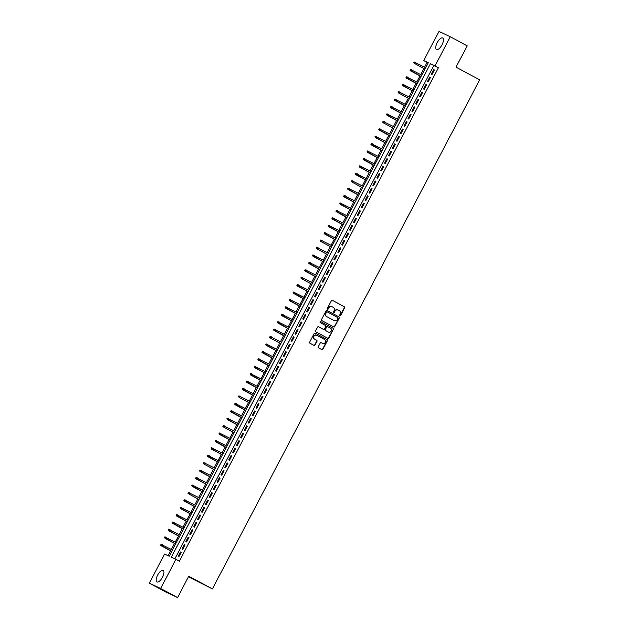 <?xml version="1.0" encoding="UTF-8"?>
<svg xmlns="http://www.w3.org/2000/svg" width="629" height="629" viewBox="0 0 629 629"><rect width="100%" height="100%" fill="white"/><g stroke="black" fill="none" stroke-linecap="round" stroke-linejoin="round"><path stroke-width="0.94" d="M339.864 315.844A0.574 0.527 115.1 0 0 340.596 315.585L344.661 307.848A0.826 0.755 115.1 0 0 344.377 306.763L332.427 300.355A0.826 0.755 115.1 0 0 331.381 300.725L327.324 308.469A0.574 0.527 115.1 0 0 327.544 309.24A0.574 0.527 115.1 0 0 328.252 308.965L328.778 307.966A2.634 2.406 115.1 0 1 332.12 306.771L333.118 307.306A2.634 2.406 115.1 0 1 334.015 310.773L333.496 311.78A0.574 0.527 115.1 0 0 333.716 312.55A0.574 0.527 115.1 0 0 334.424 312.275L334.95 311.276A2.634 2.406 115.1 0 1 338.292 310.081L339.29 310.616A2.634 2.406 115.1 0 1 340.187 314.083L339.668 315.09A0.574 0.527 115.1 0 0 339.864 315.844M339.746 315.758A0.574 0.527 115.1 0 0 340.289 315.443L344.354 307.699A0.826 0.755 115.1 0 0 344.071 306.614L332.285 300.3M327.402 309.138A0.574 0.527 115.1 0 0 327.945 308.823L328.778 307.966M333.574 312.448A0.574 0.527 115.1 0 0 334.117 312.133L334.95 311.276M157.659 575.063A6.542 2.634 118.2 0 1 163.139 570.417A6.542 2.634 118.2 0 1 162.439 577.304A6.542 2.634 118.2 0 1 156.959 581.943A6.542 2.634 118.2 0 1 157.659 575.063M437.194 42.63A6.542 2.634 118.2 0 1 442.674 37.992A6.542 2.634 118.2 0 1 441.967 44.879A6.542 2.634 118.2 0 1 436.495 49.518A6.542 2.634 118.2 0 1 437.194 42.63M318.235 346.744A0.826 0.755 115.1 0 0 318.518 347.829L321.867 349.63A0.826 0.755 115.1 0 0 322.921 349.252L327.426 340.659A0.826 0.755 115.1 0 0 327.151 339.574L315.2 333.173A0.826 0.755 115.1 0 0 314.154 333.543L309.641 342.137A0.826 0.755 115.1 0 0 309.924 343.222L313.973 345.392A0.826 0.755 115.1 0 0 315.019 345.022L316.953 341.343A0.826 0.755 115.1 0 0 316.67 340.258L314.665 339.18A2.201 2.013 115.1 0 1 316.623 335.241A2.201 2.013 115.1 0 1 316.709 335.281L324.572 339.503A2.201 2.013 115.1 0 1 322.614 343.442A2.201 2.013 115.1 0 1 322.528 343.395L321.215 342.695A0.826 0.755 115.1 0 0 320.169 343.064L318.235 346.744M450.309 36.765L467.213 45.831L456.017 67.161L479.675 79.852L212.421 588.901L188.755 576.219L177.559 597.55L160.654 588.485L149.325 583.169L164.609 554.047L169.209 556.201L428.286 62.735L423.687 60.573L438.979 31.45L450.309 36.765L435.024 65.896L430.425 63.733L171.347 557.208L175.947 559.362L160.654 588.485M175.947 559.362L179.328 561.178L438.405 67.704L435.024 65.896M333.763 326.97A0.826 0.755 115.1 0 0 334.809 326.6L339.322 318.007A0.826 0.755 115.1 0 0 339.039 316.922L327.096 310.514A0.826 0.755 115.1 0 0 326.05 310.891L321.537 319.485A0.826 0.755 115.1 0 0 321.82 320.57L333.763 326.97M327.654 338.213A0.826 0.755 115.1 0 0 328.558 337.781L333.378 329.329L328.865 337.93A0.826 0.755 115.1 0 1 327.819 338.3L315.868 331.892A0.826 0.755 115.1 0 1 315.593 330.815L317.519 327.135A0.826 0.755 115.1 0 1 318.565 326.758L323.408 329.36A0.826 0.755 115.1 0 0 324.462 328.983L325.736 326.545A0.826 0.755 115.1 0 0 325.46 325.46L320.413 322.756A0.574 0.527 115.1 0 1 320.924 321.726L320.947 321.733A0.574 0.527 115.1 0 0 320.924 321.726M320.947 321.733L333.095 328.252A0.826 0.755 115.1 0 1 333.378 329.329M432.092 74.458L434.427 70L433.664 69.646L431.321 74.096L432.092 74.458M428.192 81.872L430.535 77.422L429.764 77.06L427.429 81.518L428.192 81.872M424.3 89.294L426.635 84.844L425.872 84.483L423.529 88.941L424.3 89.294M420.4 96.717L422.743 92.266L421.973 91.905L419.637 96.355L420.4 96.717M416.508 104.139L418.843 99.689L418.081 99.327L415.738 103.777L416.508 104.139M412.608 111.561L414.951 107.103L414.181 106.749L411.846 111.199L412.608 111.561M408.716 118.975L411.051 114.525L410.289 114.163L407.946 118.622L408.716 118.975M404.817 126.398L407.16 121.947L406.389 121.586L404.054 126.044L404.817 126.398M400.925 133.82L403.26 129.37L402.497 129.008L400.154 133.458L400.925 133.82M397.025 141.242L399.368 136.792L398.597 136.43L396.262 140.88L397.025 141.242M393.133 148.664L395.468 144.206L394.705 143.852L392.362 148.302L393.133 148.664M389.233 156.078L391.576 151.628L390.806 151.267L388.47 155.725L389.233 156.078M385.341 163.501L387.676 159.051L386.914 158.689L384.571 163.139L385.341 163.501M381.441 170.923L383.784 166.473L383.014 166.111L380.679 170.561L381.441 170.923M377.549 178.345L379.885 173.887L379.122 173.533L376.779 177.983L377.549 178.345M373.65 185.767L375.993 181.309L375.222 180.955L372.887 185.406L373.65 185.767M369.758 193.182L372.093 188.731L371.33 188.37L368.987 192.828L369.758 193.182M365.858 200.604L368.201 196.154L367.43 195.792L365.095 200.242L365.858 200.604M361.966 208.026L364.301 203.576L363.538 203.214L361.195 207.664L361.966 208.026M358.066 215.448L360.409 210.99L359.639 210.636L357.303 215.087L358.066 215.448M354.174 222.87L356.509 218.412L355.747 218.059L353.404 222.509L354.174 222.87M350.274 230.285L352.617 225.835L351.847 225.473L349.512 229.931L350.274 230.285M346.382 237.707L348.718 233.257L347.955 232.895L345.612 237.345L346.382 237.707M342.483 245.129L344.826 240.679L344.055 240.317L341.72 244.767L342.483 245.129M338.591 252.551L340.926 248.093L340.163 247.74L337.82 252.19L338.591 252.551M334.691 259.974L337.034 255.516L336.263 255.162L333.928 259.612L334.691 259.974M330.799 267.388L333.134 262.938L332.371 262.576L330.028 267.034L330.799 267.388M326.899 274.81L329.242 270.36L328.472 269.998L326.137 274.448L326.899 274.81M323.007 282.232L325.342 277.782L324.58 277.42L322.237 281.871L323.007 282.232M319.107 289.654L321.45 285.196L320.68 284.843L318.345 289.293L319.107 289.654M315.215 297.069L317.551 292.619L316.788 292.265L314.445 296.715L315.215 297.069M311.316 304.491L313.659 300.041L312.888 299.679L310.553 304.137L311.316 304.491M307.424 311.913L309.759 307.463L308.996 307.101L306.653 311.552L307.424 311.913M303.524 319.335L305.867 314.885L305.096 314.524L302.761 318.974L303.524 319.335M299.632 326.758L301.967 322.3L301.205 321.946L298.861 326.396L299.632 326.758M295.732 334.172L298.075 329.722L297.305 329.36L294.97 333.818L295.732 334.172M291.84 341.594L294.175 337.144L293.413 336.782L291.07 341.24L291.84 341.594M287.94 349.016L290.284 344.566L289.513 344.205L287.178 348.655L287.94 349.016M284.049 356.439L286.384 351.988L285.621 351.627L283.278 356.077L284.049 356.439M280.149 363.861L282.492 359.403L281.721 359.049L279.386 363.499L280.149 363.861M276.257 371.275L278.592 366.825L277.829 366.463L275.486 370.921L276.257 371.275M272.357 378.697L274.7 374.247L273.929 373.885L271.594 378.344L272.357 378.697M268.465 386.12L270.8 381.669L270.038 381.308L267.695 385.758L268.465 386.12M264.565 393.542L266.908 389.092L266.138 388.73L263.803 393.18L264.565 393.542M260.673 400.964L263.008 396.506L262.246 396.152L259.903 400.602L260.673 400.964M256.774 408.378L259.117 403.928L258.346 403.566L256.011 408.024L256.774 408.378M252.882 415.8L255.217 411.35L254.454 410.989L252.111 415.447L252.882 415.8M248.982 423.223L251.317 418.772L250.554 418.411L248.219 422.861L248.982 423.223M245.09 430.645L247.425 426.195L246.662 425.833L244.319 430.283L245.09 430.645M241.19 438.067L243.525 433.609L242.763 433.255L240.427 437.705L241.19 438.067M237.298 445.481L239.633 441.031L238.871 440.67L236.528 445.128L237.298 445.481M233.398 452.904L235.733 448.453L234.971 448.092L232.636 452.542L233.398 452.904M229.506 460.326L231.842 455.876L231.079 455.514L228.736 459.964L229.506 460.326M225.607 467.748L227.942 463.29L227.179 462.936L224.844 467.386L225.607 467.748M221.715 475.17L224.05 470.712L223.287 470.358L220.944 474.809L221.715 475.17M217.815 482.585L220.15 478.134L219.387 477.773L217.052 482.231L217.815 482.585M213.923 490.007L216.258 485.557L215.495 485.195L213.152 489.645L213.923 490.007M210.023 497.429L212.358 492.979L211.596 492.617L209.26 497.067L210.023 497.429M206.131 504.851L208.466 500.393L207.704 500.039L205.361 504.489L206.131 504.851M202.231 512.273L204.567 507.815L203.804 507.461L201.469 511.912L202.231 512.273M198.339 519.688L200.675 515.237L199.912 514.876L197.569 519.334L198.339 519.688M194.44 527.11L196.775 522.66L196.012 522.298L193.677 526.748L194.44 527.11M190.548 534.532L192.883 530.082L192.12 529.72L189.777 534.17L190.548 534.532M186.648 541.954L188.983 537.496L188.22 537.142L185.885 541.593L186.648 541.954M182.756 549.376L185.091 544.918L184.328 544.565L181.985 549.015L182.756 549.376M438.405 67.704L433.806 65.55L174.823 558.835M180.429 551.979L178.093 556.437L178.856 556.791L181.191 552.341L180.429 551.979L181.176 552.38M428.192 62.916L427.067 62.389L424.575 67.138M423.86 68.498L420.683 74.56M419.968 75.92L416.783 81.974M416.068 83.343L412.891 89.397M412.176 90.765L408.992 96.819M408.276 98.179L405.1 104.241M404.384 105.601L401.2 111.655M400.484 113.023L397.308 119.078M396.592 120.446L393.408 126.5M392.693 127.868L389.516 133.922M388.801 135.282L385.616 141.344M384.901 142.704L381.724 148.758M381.009 150.127L377.825 156.181M377.109 157.549L373.933 163.603M373.217 164.971L370.033 171.025M369.317 172.385L366.141 178.447M365.425 179.808L362.241 185.862M361.526 187.23L358.349 193.284M357.634 194.652L354.449 200.706M353.734 202.074L350.557 208.128M349.842 209.488L346.658 215.55M345.942 216.911L342.766 222.965M342.05 224.333L338.866 230.387M338.15 231.755L334.974 237.809M334.258 239.177L331.074 245.231M330.359 246.592L327.182 252.654M326.467 254.014L323.282 260.068M322.567 261.436L319.39 267.49M318.675 268.858L315.491 274.912M314.775 276.28L311.599 282.335M310.883 283.695L307.699 289.757M306.983 291.117L303.807 297.171M303.092 298.539L299.907 304.593M299.192 305.961L296.015 312.015M295.3 313.376L292.115 319.438M291.4 320.798L288.224 326.86M287.508 328.22L284.324 334.274M283.608 335.642L280.432 341.696M279.716 343.064L276.532 349.119M275.817 350.479L272.64 356.541M271.925 357.901L268.74 363.963M268.025 365.323L264.848 371.377M264.133 372.745L260.949 378.8M260.233 380.168L257.057 386.222M256.341 387.582L253.157 393.644M252.441 395.004L249.265 401.058M248.549 402.426L245.365 408.48M244.65 409.849L241.473 415.903M240.758 417.271L237.573 423.325M236.858 424.685L233.681 430.747M232.966 432.107L229.782 438.161M229.066 439.529L225.89 445.584M225.174 446.952L221.99 453.006M221.274 454.374L218.098 460.428M217.382 461.788L214.198 467.85M213.483 469.21L210.306 475.265M209.591 476.633L206.406 482.687M205.691 484.055L202.514 490.109M201.799 491.477L198.615 497.531M197.899 498.891L194.723 504.953M194.007 506.314L190.823 512.368M190.107 513.736L186.931 519.79M186.215 521.158L183.031 527.212M182.316 528.58L179.139 534.634M178.424 535.994L175.239 542.056M174.524 543.417L171.347 549.471M170.632 550.839L168.092 555.674M188.448 576.809L212.421 588.901M177.559 597.55L166.221 592.235L149.325 583.169M427.067 62.389L423.687 60.573M433.806 65.55L430.425 63.733M433.664 69.646L434.403 70.039M429.764 77.06L430.511 77.461M425.872 84.483L426.611 84.884M421.973 91.905L422.719 92.306M418.081 99.327L418.82 99.728M414.181 106.749L414.928 107.142M410.289 114.163L411.028 114.564M406.389 121.586L407.136 121.987M402.497 129.008L403.236 129.409M398.597 136.43L399.344 136.831M394.705 143.852L395.444 144.245M390.806 151.267L391.553 151.668M386.914 158.689L387.653 159.09M383.014 166.111L383.761 166.512M379.122 173.533L379.861 173.934M375.222 180.955L375.969 181.349M371.33 188.37L372.069 188.771M367.43 195.792L368.177 196.193M363.538 203.214L364.277 203.615M359.639 210.636L360.386 211.037M355.747 218.059L356.486 218.452M351.847 225.473L352.594 225.874M347.955 232.895L348.694 233.296M344.055 240.317L344.802 240.718M340.163 247.74L340.902 248.141M336.263 255.162L337.01 255.555M332.371 262.576L333.111 262.977M328.472 269.998L329.219 270.399M324.58 277.42L325.319 277.821M320.68 284.843L321.427 285.236M316.788 292.265L317.527 292.658M312.888 299.679L313.635 300.08M308.996 307.101L309.735 307.502M305.096 314.524L305.843 314.925M301.205 321.946L301.944 322.339M297.305 329.36L298.052 329.761M293.413 336.782L294.152 337.183M289.513 344.205L290.26 344.606M285.621 351.627L286.36 352.028M281.721 359.049L282.468 359.442M277.829 366.463L278.568 366.864M273.929 373.885L274.676 374.286M270.038 381.308L270.777 381.709M266.138 388.73L266.885 389.131M262.246 396.152L262.985 396.545M258.346 403.566L259.093 403.967M254.454 410.989L255.193 411.39M250.554 418.411L251.301 418.812M246.662 425.833L247.401 426.234M242.763 433.255L243.509 433.648M238.871 440.67L239.61 441.071M234.971 448.092L235.718 448.493M231.079 455.514L231.818 455.915M227.179 462.936L227.926 463.337M223.287 470.358L224.026 470.751M219.387 477.773L220.134 478.174M215.495 485.195L216.234 485.596M211.596 492.617L212.343 493.018M207.704 500.039L208.443 500.44M203.804 507.461L204.551 507.855M199.912 514.876L200.651 515.277M196.012 522.298L196.759 522.699M192.12 529.72L192.859 530.121M188.22 537.142L188.967 537.543M184.328 544.565L185.068 544.958M337.985 309.94A2.634 2.406 115.1 0 0 334.644 311.127M331.813 306.63A2.634 2.406 115.1 0 0 328.472 307.817M333.606 326.891A0.826 0.755 115.1 0 0 334.502 326.459L339.015 317.865A0.826 0.755 115.1 0 0 338.732 316.78L326.946 310.459M337.97 318.305A0.574 0.527 115.1 0 0 337.773 317.551L327.292 311.929A0.574 0.527 115.1 0 0 326.561 312.188L326.003 313.242A2.634 2.406 115.1 0 0 326.899 316.717L334.07 320.554A2.634 2.406 115.1 0 0 337.419 319.367L337.97 318.305M327.245 311.905L326.986 311.787A0.574 0.527 115.1 0 0 326.254 312.047L326.561 312.188M333.975 320.515A2.634 2.406 115.1 0 1 333.763 320.413L326.6 316.568A2.634 2.406 115.1 0 1 325.696 313.1L326.254 312.047M318.423 326.703L323.109 329.211A0.826 0.755 115.1 0 0 323.172 329.242M320.829 321.694L333.095 328.252M328.44 332.049A2.201 2.013 115.1 0 0 331.263 331.011A2.201 2.013 115.1 0 0 330.484 328.157L327.717 326.671A0.826 0.755 115.1 0 0 326.671 327.041L325.39 329.486A0.826 0.755 115.1 0 0 325.665 330.571L328.134 331.908A2.201 2.013 115.1 0 0 328.314 331.994M327.646 326.64L327.41 326.53A0.826 0.755 115.1 0 0 326.365 326.899L326.671 327.041M328.134 331.908L325.366 330.422A0.826 0.755 115.1 0 1 325.083 329.337L326.365 326.899M333.071 329.187A0.826 0.755 115.1 0 0 332.788 328.102M322.402 343.34A2.201 2.013 115.1 0 1 322.221 343.253L321.065 342.632M316.529 335.202L316.403 335.139A2.201 2.013 115.1 0 0 313.58 336.185A2.201 2.013 115.1 0 0 314.358 339.039L314.665 339.18M313.816 345.305A0.826 0.755 115.1 0 0 314.712 344.873L316.646 341.201A0.826 0.755 115.1 0 0 316.363 340.116L314.358 339.039M321.71 349.543A0.826 0.755 115.1 0 0 322.614 349.111L327.119 340.517A0.826 0.755 115.1 0 0 326.844 339.432L315.058 333.111M414.362 63.403L424.952 69.08L414.362 63.403L413.756 62.696L414.456 62.098L413.756 62.696M414.149 61.956L425.668 67.72M414.456 62.098L415.612 62.326L414.912 63.663L414.063 62.837M410.257 69.371L410.171 70.259L410.257 69.371L411.72 69.748L411.012 71.085L410.462 70.825L421.053 76.502M410.171 70.259L421.068 76.479M410.556 69.52L421.768 75.142M410.462 70.825L409.864 70.118M406.358 76.793L406.271 77.681L406.358 76.793L407.82 77.17L407.12 78.507L406.57 78.248L417.161 83.924M406.271 77.681L417.169 83.893M406.664 76.942L417.876 82.556M406.57 78.248L405.964 77.54M402.466 84.215L402.379 85.104L402.466 84.215L403.928 84.593L403.22 85.929L402.67 85.67L413.261 91.347M402.379 85.104L413.277 91.315M402.764 84.357L413.976 89.978M402.67 85.67L402.073 84.954M398.778 93.092L409.369 98.769L398.778 93.092L398.173 92.377L398.872 91.779L398.173 92.377M398.566 91.637L410.084 97.401M398.872 91.779L400.028 92.015L399.329 93.344L398.479 92.518M394.674 99.06L394.587 99.94L394.674 99.06L396.136 99.429L395.429 100.766L394.878 100.506L405.469 106.183M394.587 99.94L405.485 106.159M394.973 99.201L406.185 104.823M394.878 100.506L394.281 99.799M390.774 106.474L390.688 107.362L390.774 106.474L392.237 106.851L391.537 108.188L390.986 107.929L401.577 113.605M390.688 107.362L401.585 113.574M391.081 106.623L402.293 112.245M390.986 107.929L390.381 107.221M386.882 113.896L386.796 114.785L386.882 113.896L388.345 114.274L387.637 115.61L387.087 115.351L397.677 121.027M386.796 114.785L397.693 120.996M387.181 114.038L398.393 119.659M387.087 115.351L386.489 114.643M383.195 122.773L393.785 128.45L383.195 122.773L382.589 122.057L383.289 121.46L382.589 122.057M382.982 121.318L394.501 127.082M383.289 121.46L384.445 121.696L383.745 123.032L382.896 122.207M379.09 128.741L379.004 129.621L379.09 128.741L380.553 129.118L379.845 130.447L379.295 130.195L389.886 135.872M379.004 129.621L389.901 135.84M379.389 128.882L390.601 134.504M379.295 130.195L378.697 129.48M375.191 136.163L375.104 137.043L375.191 136.163L376.653 136.532L375.953 137.869L375.403 137.609L385.986 143.286M375.104 137.043L386.002 143.263M375.497 136.304L386.709 141.926M375.403 137.609L374.798 136.902M371.299 143.577L371.212 144.466L371.299 143.577L372.761 143.955L372.053 145.291L371.503 145.032L382.094 150.708M371.212 144.466L382.11 150.677M371.597 143.727L382.809 149.348M371.503 145.032L370.906 144.324M367.399 150.999L367.312 151.888L367.399 150.999L368.861 151.377L368.162 152.713L367.611 152.454L378.194 158.131M367.312 151.888L378.21 158.099M367.706 151.141L378.917 156.763M367.611 152.454L367.006 151.746M363.507 158.422L363.42 159.31L363.507 158.422L364.969 158.799L364.262 160.136L363.711 159.876L374.302 165.553M363.42 159.31L374.318 165.521M363.806 158.563L375.018 164.185M363.711 159.876L363.114 159.161M359.607 165.844L359.521 166.724L359.607 165.844L361.07 166.221L360.37 167.55L359.819 167.298L370.402 172.975M359.521 166.724L370.418 172.944M359.914 165.985L371.126 171.607M359.819 167.298L359.214 166.583M355.707 173.266L355.629 174.147L355.707 173.266L357.178 173.635L356.47 174.972L355.92 174.713L366.51 180.389M355.629 174.147L366.526 180.366M356.014 173.407L367.226 179.029M355.92 174.713L355.322 174.005M352.028 182.135L362.611 187.812L352.028 182.135L351.422 181.427L352.122 180.83L351.422 181.427M351.815 180.68L363.334 186.451M352.122 180.83L353.278 181.058L352.578 182.394L351.729 181.569M347.916 188.102L347.837 188.991L347.916 188.102L349.386 188.48L348.678 189.816L348.128 189.557L358.719 195.234M347.837 188.991L358.734 195.202M348.222 188.244L359.434 193.866M348.128 189.557L347.53 188.849M344.024 195.525L343.937 196.413L344.024 195.525L345.486 195.902L344.786 197.239L344.236 196.979L354.819 202.656M343.937 196.413L354.835 202.624M344.33 195.666L355.542 201.288M344.236 196.979L343.631 196.264M340.124 202.947L340.045 203.827L340.124 202.947L341.594 203.324L340.887 204.653L340.336 204.394L350.927 210.07M340.045 203.827L350.943 210.047M340.431 203.088L351.642 208.71M340.336 204.394L339.739 203.686M336.232 210.369L336.145 211.25L336.232 210.369L337.694 210.739L336.995 212.075L336.444 211.816L347.027 217.492M336.145 211.25L347.043 217.469M336.539 210.511L347.751 216.132M336.444 211.816L335.839 211.108M332.332 217.783L332.254 218.672L332.332 217.783L333.802 218.161L333.095 219.497L332.544 219.238L343.135 224.915M332.254 218.672L343.151 224.883M332.639 217.933L343.851 223.554M332.544 219.238L331.947 218.53M328.44 225.206L328.354 226.094L328.44 225.206L329.903 225.583L329.203 226.92L328.652 226.66L339.235 232.337M328.354 226.094L339.251 232.305M328.747 225.347L339.959 230.969M328.652 226.66L328.047 225.953M324.54 232.628L324.462 233.516L324.54 232.628L326.011 233.005L325.303 234.342L324.753 234.082L335.343 239.759M324.462 233.516L335.359 239.728M324.847 232.769L336.059 238.391M324.753 234.082L324.155 233.367M320.861 241.497L331.444 247.173L320.861 241.497L320.255 240.789L320.955 240.192L320.255 240.789M320.648 240.05L332.167 245.813M320.955 240.192L322.111 240.42L321.411 241.756L320.562 240.931M316.961 248.919L327.552 254.596L316.961 248.919L316.363 248.211L317.055 247.614L316.363 248.211M316.749 247.472L328.267 253.235M317.055 247.614L318.219 247.842L317.511 249.178L316.67 248.353M312.857 254.887L312.77 255.775L312.857 254.887L314.319 255.264L313.619 256.601L313.069 256.341L323.652 262.018M312.77 255.775L323.668 261.986M313.163 255.036L324.375 260.658M313.069 256.341L312.464 255.633M308.957 262.309L308.878 263.197L308.957 262.309L310.427 262.686L309.72 264.023L309.169 263.763L319.76 269.44M308.878 263.197L319.776 269.409M309.264 262.45L320.476 268.072M309.169 263.763L308.572 263.048M305.065 269.731L304.979 270.619L305.065 269.731L306.527 270.108L305.828 271.445L305.277 271.185L315.86 276.862M304.979 270.619L315.876 276.831M305.372 269.872L316.584 275.494M305.277 271.185L304.672 270.47M301.377 278.6L311.968 284.277L301.377 278.6L300.78 277.892L301.472 277.295L300.78 277.892M301.165 277.153L312.684 282.916M301.472 277.295L302.635 277.523L301.928 278.859L301.087 278.034M297.273 284.567L297.187 285.456L297.273 284.567L298.736 284.945L298.036 286.281L297.486 286.022L308.068 291.699M297.187 285.456L308.084 291.675M297.58 284.717L308.792 290.339M297.486 286.022L296.88 285.314M293.373 291.99L293.295 292.878L293.373 291.99L294.844 292.367L294.136 293.704L293.586 293.444L304.177 299.121M293.295 292.878L304.192 299.089M293.68 292.139L304.892 297.753M293.586 293.444L292.988 292.737M289.482 299.412L289.395 300.3L289.482 299.412L290.944 299.789L290.244 301.126L289.694 300.866L300.277 306.543M289.395 300.3L300.292 306.512M289.788 299.553L301 305.175M289.694 300.866L289.088 300.151M285.582 306.834L285.503 307.723L285.582 306.834L287.052 307.211L286.344 308.548L285.794 308.289L296.385 313.965M285.503 307.723L296.401 313.934M285.888 306.976L297.1 312.597M285.794 308.289L285.196 307.573M281.69 314.256L281.603 315.137L281.69 314.256L283.152 314.626L282.452 315.962L281.902 315.703L292.485 321.38M281.603 315.137L292.501 321.356M281.996 314.398L293.208 320.019M281.902 315.703L281.297 314.995M277.79 321.671L277.711 322.559L277.79 321.671L279.26 322.048L278.553 323.385L278.002 323.125L288.593 328.802M277.711 322.559L288.609 328.778M278.097 321.82L289.309 327.442M278.002 323.125L277.405 322.418M273.898 329.093L273.812 329.981L273.898 329.093L275.36 329.47L274.661 330.807L274.11 330.547L284.693 336.224M273.812 329.981L284.709 336.193M274.205 329.242L285.417 334.856M274.11 330.547L273.505 329.84M270.211 337.97L280.801 343.646L270.211 337.97L269.613 337.254L270.305 336.657L269.613 337.254M269.998 336.515L281.517 342.278M270.305 336.657L271.469 336.892L270.761 338.229L269.92 337.403M266.106 343.937L266.02 344.818L266.106 343.937L267.569 344.315L266.869 345.643L266.319 345.392L276.902 351.068M266.02 344.818L276.917 351.037M266.413 344.079L277.625 349.7M266.319 345.392L265.713 344.676M262.207 351.359L262.128 352.24L262.207 351.359L263.677 351.729L262.969 353.066L262.419 352.806L273.01 358.483M262.128 352.24L273.025 358.459M262.513 351.501L273.725 357.123M262.419 352.806L261.821 352.098M258.315 358.774L258.228 359.662L258.315 358.774L259.777 359.151L259.077 360.488L258.527 360.228L269.11 365.905M258.228 359.662L269.126 365.881M258.621 358.923L269.833 364.545M258.527 360.228L257.921 359.521M254.415 366.196L254.336 367.084L254.415 366.196L255.885 366.573L255.177 367.91L254.627 367.651L265.218 373.327M254.336 367.084L265.234 373.296M254.721 366.345L265.933 371.959M254.627 367.651L254.03 366.943M250.523 373.618L250.436 374.507L250.523 373.618L251.985 373.996L251.286 375.332L250.735 375.073L261.318 380.749M250.436 374.507L261.334 380.718M250.829 373.76L262.041 379.381M250.735 375.073L250.13 374.357M246.623 381.04L246.544 381.921L246.623 381.04L248.093 381.418L247.386 382.747L246.835 382.495L257.426 388.172M246.544 381.921L257.442 388.14M246.93 381.182L258.142 386.804M246.835 382.495L246.238 381.779M242.731 388.463L242.645 389.343L242.731 388.463L244.194 388.832L243.494 390.169L242.943 389.909L253.526 395.586M242.645 389.343L253.542 395.562M243.038 388.604L254.242 394.226M242.943 389.909L242.338 389.202M239.044 397.331L249.634 403.008L239.044 397.331L238.446 396.624L239.138 396.026L238.446 396.624M238.831 395.877L250.35 401.648M239.138 396.026L240.302 396.254L239.594 397.591L238.753 396.765M234.939 403.299L234.853 404.188L234.939 403.299L236.402 403.676L235.702 405.013L235.152 404.754L245.735 410.43M234.853 404.188L245.75 410.399M235.246 403.441L246.45 409.062M235.152 404.754L234.546 404.046M231.04 410.721L230.961 411.61L231.04 410.721L232.51 411.099L231.802 412.435L231.252 412.176L241.843 417.853M230.961 411.61L241.858 417.821M231.346 410.863L242.558 416.484M231.252 412.176L230.654 411.46M227.148 418.143L227.061 419.024L227.148 418.143L228.61 418.521L227.91 419.85L227.36 419.598L237.943 425.275M227.061 419.024L237.959 425.243M227.454 418.285L238.658 423.907M227.36 419.598L226.754 418.883M223.46 427.012L234.051 432.689L223.46 427.012L222.863 426.305L223.554 425.707L222.863 426.305M223.248 425.566L234.766 431.329M223.554 425.707L224.718 425.935L224.01 427.272L223.169 426.446M219.356 432.98L219.269 433.868L219.356 432.98L220.818 433.357L220.119 434.694L219.568 434.435L230.151 440.111M219.269 433.868L230.167 440.08M219.663 433.129L230.867 438.751M219.568 434.435L218.963 433.727M215.456 440.402L215.377 441.291L215.456 440.402L216.926 440.78L216.219 442.116L215.668 441.857L226.259 447.534M215.377 441.291L226.275 447.502M215.763 440.544L226.975 446.165M215.668 441.857L215.071 441.149M211.564 447.824L211.478 448.713L211.564 447.824L213.027 448.202L212.327 449.538L211.776 449.279L222.359 454.956M211.478 448.713L222.375 454.924M211.871 447.966L223.075 453.588M211.776 449.279L211.171 448.563M207.664 455.247L207.586 456.127L207.664 455.247L209.135 455.624L208.427 456.953L207.877 456.701L218.467 462.378M207.586 456.127L218.483 462.346M207.971 455.388L219.183 461.01M207.877 456.701L207.279 455.986M203.985 464.116L214.568 469.792L203.985 464.116L203.379 463.408L204.079 462.81L203.379 463.408M203.772 462.669L215.283 468.432M204.079 462.81L205.235 463.038L204.535 464.375L203.686 463.549M199.873 470.083L199.794 470.972L199.873 470.083L201.343 470.461L200.635 471.797L200.085 471.538L210.676 477.214M199.794 470.972L210.691 477.183M200.179 470.233L211.391 475.854M200.085 471.538L199.487 470.83M195.981 477.505L195.894 478.394L195.981 477.505L197.443 477.883L196.743 479.219L196.193 478.96L206.776 484.637M195.894 478.394L206.792 484.605M196.287 477.647L207.491 483.269M196.193 478.96L195.588 478.252M192.081 484.928L192.002 485.816L192.081 484.928L193.543 485.305L192.844 486.642L192.293 486.382L202.884 492.059M192.002 485.816L202.9 492.027M192.388 485.069L203.599 490.691M192.293 486.382L191.696 485.667M188.401 493.796L198.984 499.473L188.401 493.796L187.796 493.089L188.496 492.491L187.796 493.089M188.189 492.35L199.7 498.113M188.496 492.491L189.651 492.727L188.952 494.056L188.102 493.23M184.289 499.772L184.211 500.653L184.289 499.772L185.752 500.141L185.052 501.478L184.501 501.219L195.092 506.895M184.211 500.653L195.108 506.872M184.596 499.913L195.808 505.535M184.501 501.219L183.904 500.511M180.397 507.186L180.311 508.075L180.397 507.186L181.86 507.564L181.16 508.9L180.609 508.641L191.192 514.318M180.311 508.075L191.208 514.286M180.704 507.336L191.908 512.957M180.609 508.641L180.004 507.933M176.497 514.608L176.419 515.497L176.497 514.608L177.96 514.986L177.26 516.323L176.71 516.063L187.3 521.74M176.419 515.497L187.316 521.708M176.804 514.75L188.016 520.372M176.71 516.063L176.112 515.355M172.605 522.031L172.519 522.919L172.605 522.031L174.068 522.408L173.368 523.745L172.818 523.485L183.401 529.162M172.519 522.919L183.416 529.131M172.912 522.172L184.116 527.794M172.818 523.485L172.212 522.77M168.706 529.453L168.627 530.333L168.706 529.453L170.168 529.822L169.468 531.159L168.918 530.9L179.509 536.576M168.627 530.333L179.524 536.553M169.012 529.594L180.224 535.216M168.918 530.9L168.32 530.192M164.814 536.875L164.727 537.756L164.814 536.875L166.276 537.245L165.576 538.581L165.026 538.322L175.609 543.999M164.727 537.756L175.625 543.975M165.12 537.017L176.324 542.638M165.026 538.322L164.421 537.614M160.914 544.289L160.835 545.178L160.914 544.289L162.376 544.667L161.677 546.003L161.126 545.744L171.717 551.421M160.835 545.178L171.733 551.389M161.221 544.439L172.432 550.061M161.126 545.744L160.529 545.036"/></g></svg>
